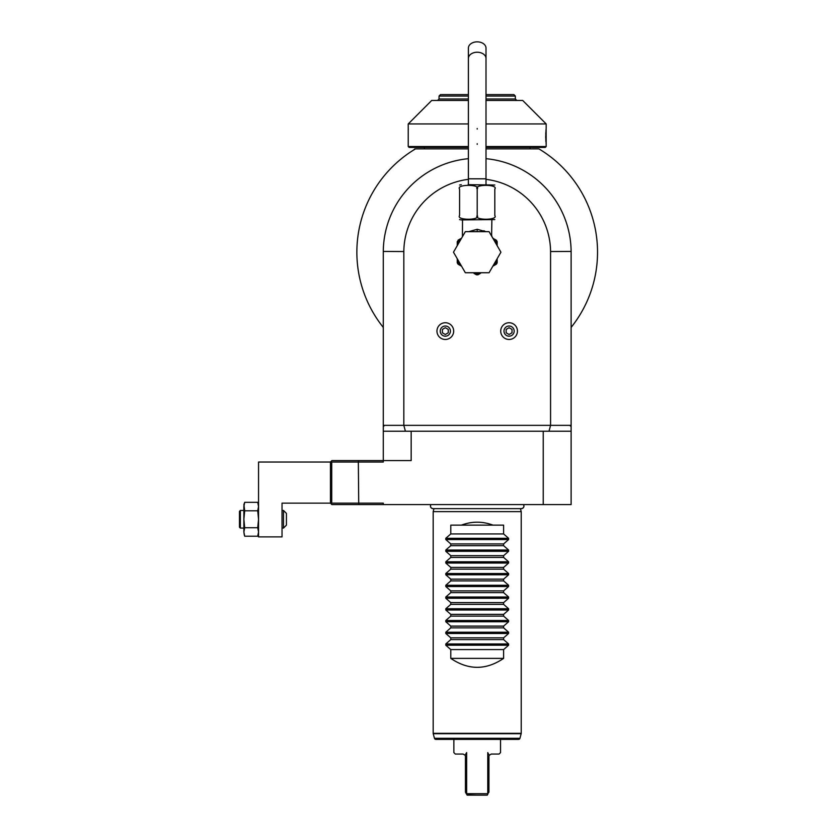 <?xml version="1.0" encoding="UTF-8"?>
<svg xmlns="http://www.w3.org/2000/svg" width="837" height="837" viewBox="0 0 837 837"><rect width="100%" height="100%" fill="white"/><g stroke="black" fill="none" stroke-linecap="round" stroke-linejoin="round"><path stroke-width="1.26" d="M460.758 239.581L458.582 241.59A21.427 21.427 0 0 0 457.243 244.404L457.243 241.59L460.204 238.963M457.243 244.404L457.243 245.67M457.243 258.717L457.243 259.983A21.427 21.427 0 0 0 460.476 265.58L458.038 264.178A22.599 22.599 0 0 1 457.243 262.797L457.243 259.983M457.243 242.364L458.582 241.59L458.038 240.209L460.768 238.618M468.783 231.65L477.205 229.296L485.617 231.65M462.422 236.704L462.526 219.911L461.271 219.911L494.813 219.576M477.205 215.507L477.205 189.089C481.076 184.119 455.715 184.119 459.586 189.089L459.586 215.507C459.586 220.476 459.586 220.476 459.586 215.507C455.736 220.476 481.066 220.476 477.205 215.507C473.344 220.476 498.664 220.476 494.813 215.507C494.813 220.476 494.813 220.476 494.813 215.507L494.813 215.569M494.803 188.984L494.813 189.089C494.813 184.119 494.813 184.119 494.813 189.089C498.664 184.119 473.334 184.119 477.205 189.089M494.813 215.507L494.813 189.089M459.586 189.089C459.586 184.119 459.586 184.119 459.586 189.089M468.103 184.684L494.813 185.019M486.004 58.454A8.809 6.225 0 0 0 477.205 52.229A8.809 6.225 0 0 0 468.396 58.454L468.396 48.075A8.809 6.225 0 0 1 477.205 41.85A8.809 6.225 0 0 1 486.004 48.075L486.004 178.815L468.396 178.815L468.396 184.684M491.612 235.741L491.874 219.911M485.345 231.493L483.912 230.761M476.399 274.777L473.972 273.375A21.427 21.427 0 0 0 480.428 273.375L478 274.777A22.599 22.599 0 0 1 476.399 274.777M460.476 265.58L461.574 266.218M492.826 266.218L496.362 264.178A22.599 22.599 0 0 0 497.157 262.797L497.157 258.717M497.157 242.364L495.818 241.59L496.362 240.209L497.157 241.59L497.157 244.404A21.427 21.427 0 0 0 495.818 241.59L493.642 239.581M497.157 245.67L497.157 244.404M496.362 240.209L495.41 239.664M492.721 237.99L493.527 238.566M494.677 239.236L496.31 240.177M500.924 252.188L489.059 272.736L465.341 272.736L453.476 252.188L465.341 231.65L489.059 231.65L500.924 252.188M384.549 425.353L383.283 426.619L383.283 431.222L405.401 431.222L403.832 425.353L403.832 251.539L383.283 251.445L383.283 425.353L550.568 425.353L550.568 251.539A73.374 73.374 0 0 0 486.004 179.348M468.396 179.348A73.374 73.374 0 0 0 403.832 251.539M383.283 426.619L383.283 425.353M383.283 431.222L383.283 460.57L411.166 460.57L411.166 431.222L543.234 431.222L543.234 504.596L383.283 504.596L383.283 503.131L331.724 503.131L331.724 462.034L383.283 462.034L383.283 460.57L358.728 460.57L358.341 462.034L358.728 504.596L383.283 504.596M543.234 431.222L548.999 431.222L550.568 425.353L569.851 425.353L571.116 426.619L571.116 504.596L543.234 504.596M358.728 504.596L331.923 504.596L330.458 503.131L330.458 462.034L331.086 461.407L331.724 462.034M331.086 461.407L331.923 460.57L358.728 460.57M405.401 431.222L411.166 431.222M571.116 431.222L548.999 431.222M569.851 425.353L571.116 425.353L571.116 251.445L550.568 251.539M383.283 251.445A93.922 93.922 0 0 1 468.396 158.685M486.004 158.685A93.922 93.922 0 0 1 571.116 251.445M571.116 396.006L571.116 252.188A93.922 93.922 0 0 0 571.116 251.707M571.116 425.353L571.116 426.619M468.396 146.538L408.226 146.538L409.115 147.417L468.396 147.417L424.369 147.417L424.369 148.881L468.396 148.881L415.497 148.881A120.329 120.329 0 0 0 383.283 327.424M571.116 327.424A120.329 120.329 0 0 0 538.902 148.881L486.004 148.881L530.03 148.881L530.03 147.417L486.004 147.417L545.295 147.417L546.174 146.538L546.132 128.793M415.497 148.881C413.771 149.928 413.771 149.928 415.497 148.881C413.771 149.928 413.771 149.928 415.497 148.881C413.771 149.928 413.771 149.928 415.497 148.881C413.771 149.928 413.771 149.928 415.497 148.881L413.792 149.917L414.838 148.881M540.608 149.917L538.902 148.881C540.629 149.928 540.629 149.928 538.902 148.881C540.629 149.928 540.629 149.928 538.902 148.881C540.629 149.928 540.629 149.928 538.902 148.881C540.629 149.928 540.629 149.928 538.902 148.881L540.608 149.917M486.004 146.538L546.174 146.538M486.004 123.939L546.174 123.939L546.174 128.49M546.069 129.453L545.933 130.917M545.86 131.827L545.818 132.497M545.776 133.324L545.734 134.412M545.714 135.584L545.703 136.41M545.714 137.237L545.734 138.429M545.776 139.538L545.818 140.365M545.86 141.035L545.933 141.966M546.069 143.368L546.132 144.027M408.226 146.538L408.226 123.939L468.396 123.939M408.33 129.442L408.268 128.793M408.226 123.939L431.704 100.461L468.396 100.461M486.004 100.461L522.696 100.461L546.174 123.939M437.584 100.461L439.048 98.986L468.396 98.986M516.816 100.461L515.351 98.986L515.351 96.056L486.004 96.056M486.004 98.986L515.351 98.986M439.048 98.986L439.048 96.056L468.396 96.056M468.396 94.591L440.513 94.591L439.048 96.056M486.004 94.591L513.887 94.591L515.351 96.056M331.724 503.131L331.086 503.759M330.458 462.034L258.549 462.034L258.549 536.883L282.027 536.883L282.027 503.131L330.458 503.131M244.289 534.906L243.87 531.976L244.697 527.739L257.723 527.739L258.549 519.264L257.723 510.8L258.549 506.563L257.723 502.326L244.697 502.326L243.87 506.563L244.697 502.326L243.87 504.596L244.697 510.8L257.723 510.8L258.549 506.563M243.87 531.976L244.697 536.214L243.87 531.976L243.87 519.264L244.697 527.739L244.122 523.774M244.341 535.115L244.697 536.214L257.723 536.214L258.078 535.115M258.141 534.906L258.549 532.186M258.549 506.511L258.078 503.424M244.289 503.633L243.881 506.364M258.549 533.943L257.723 536.214L258.549 531.976L257.723 527.739L258.549 519.264M243.87 506.563L243.87 519.264L244.697 510.8M240.355 510.465L239.476 511.344L239.476 527.195L240.355 528.074L240.355 510.465L243.87 510.465M240.355 528.074L243.87 528.074M282.027 528.074L283.492 528.074L283.492 510.465L286.432 513.395L286.432 525.134L283.492 528.074M282.027 510.465L283.492 510.465M433.179 511.637L433.974 508.645L433.064 508.645C430.731 508.122 429.998 506.772 430.877 504.596A2.616 2.616 90 0 0 433.064 508.645L521.336 508.645A2.616 2.616 90 0 0 523.523 504.596C524.401 506.772 523.669 508.122 521.336 508.645L520.426 508.645L521.221 511.637L433.179 511.637L433.179 733.327A1.465 1.465 -90 0 0 433.221 733.704A1.465 1.465 -90 0 0 433.231 733.704L521.169 733.704A1.465 1.465 90 0 1 521.169 733.704L521.179 733.704A1.465 1.465 90 0 0 521.221 733.327L521.221 511.637M450.787 658.384L450.787 649.585L445.797 645.212L508.603 645.212L508.603 643.967L508.603 645.212L503.612 649.585L503.612 658.384C486.004 670.301 468.396 670.301 450.787 658.384L503.612 658.384M445.797 632.228L508.603 632.228L508.603 633.473L508.603 632.228L503.612 627.855L503.612 626.107L508.603 621.734L508.603 620.489L503.612 616.116L503.612 614.368L508.603 609.995L508.603 608.75L503.612 604.377L503.612 602.619L508.603 598.256L508.603 597.011L503.612 592.638L503.612 590.88L508.603 586.517L508.603 585.272L503.612 580.899L503.612 579.141L508.603 574.778L508.603 573.533L503.612 569.16L503.612 567.402L508.603 563.039L508.603 561.794L503.612 557.421L503.612 555.663L508.603 551.29L508.603 550.045L503.612 545.682L503.612 543.924L508.603 539.551L508.603 538.306L503.612 533.943L503.612 525.134L493.003 525.134C482.468 521.21 471.932 521.21 461.396 525.134L450.787 525.134L450.787 533.943L445.797 538.306L445.797 539.551L450.787 543.924L450.787 545.682L445.797 550.045L445.797 551.29L450.787 555.663L450.787 557.421L445.797 561.794L445.797 563.039L450.787 567.402L450.787 569.16L445.797 573.533L445.797 574.778L450.787 579.141L450.787 580.899L445.797 585.272L445.797 586.517L450.787 590.88L450.787 592.638L445.797 597.011L445.797 598.256L450.787 602.619L450.787 604.377L445.797 608.75L445.797 609.995L450.787 614.368L450.787 616.116L445.797 620.489L445.797 621.734L450.787 626.107L450.787 627.855L445.797 632.228L445.797 633.473L450.787 637.846L450.787 639.594L445.797 643.967L445.797 645.212M445.797 538.306L508.603 538.306L508.603 539.551L445.797 539.551M445.797 550.045L508.603 550.045L508.603 551.29L445.797 551.29M445.797 561.794L508.603 561.794L508.603 563.039L445.797 563.039M445.797 573.533L508.603 573.533L508.603 574.778L445.797 574.778M445.797 585.272L508.603 585.272L508.603 586.517L445.797 586.517M445.797 597.011L508.603 597.011L508.603 598.256L445.797 598.256M445.797 608.75L508.603 608.75L508.603 609.995L445.797 609.995M445.797 620.489L508.603 620.489L508.603 621.734L445.797 621.734M445.797 633.473L508.603 633.473L503.612 637.846L503.612 639.594L508.603 643.967L445.797 643.967M518.521 739.385A1.465 1.465 90 0 0 519.944 738.297L518.521 739.385L435.878 739.385A1.465 1.465 -90 0 1 434.455 738.297L433.221 733.704M435.878 739.385L434.455 738.297L519.944 738.297L521.169 733.704M487.762 793.685L477.205 793.685L487.762 793.685L487.762 752.599C504.533 752.589 504.533 752.589 487.762 752.599L489.226 755.277L491.288 754.064L489.226 755.277L488.944 756.407L488.944 792.21L487.762 793.685M465.173 755.277L463.112 754.064L465.173 755.277L465.456 756.407L465.456 792.21L466.481 793.989L477.205 793.685L466.638 793.685L466.638 752.599C449.867 752.589 449.867 752.589 466.638 752.599L465.11 755.173M466.481 793.989L467.151 795.15L487.249 795.15L487.919 793.989M500.536 739.385L500.536 752.599L499.061 754.064L491.288 754.064M463.112 754.064L455.338 754.064L453.863 752.599L453.863 739.385M450.787 639.594L503.612 639.594M450.787 649.585L503.612 649.585M450.787 637.846L503.612 637.846M450.787 627.855L503.612 627.855M450.787 626.107L503.612 626.107M450.787 616.116L503.612 616.116M450.787 614.368L503.612 614.368M450.787 604.377L503.612 604.377M450.787 602.619L503.612 602.619M450.787 592.638L503.612 592.638M450.787 590.88L503.612 590.88M450.787 580.899L503.612 580.899M450.787 579.141L503.612 579.141M450.787 569.16L503.612 569.16M450.787 567.402L503.612 567.402M450.787 557.421L503.612 557.421M450.787 555.663L503.612 555.663M450.787 545.682L503.612 545.682M450.787 543.924L503.612 543.924M450.787 533.943L503.612 533.943M461.396 525.134L493.003 525.134M503.989 331.107A5.085 5.085 0 0 1 509.084 326.022A5.085 5.085 0 0 1 514.169 331.107A5.085 5.085 0 0 1 509.084 336.192A5.085 5.085 0 0 1 503.989 331.107M500.714 331.107A8.36 8.36 0 0 1 509.084 322.747A8.36 8.36 0 0 1 517.444 331.107A8.36 8.36 0 0 1 509.084 339.466A8.36 8.36 0 0 1 500.714 331.107A8.36 8.36 0 0 0 509.084 339.466A8.36 8.36 0 0 0 517.444 331.107A8.36 8.36 0 0 0 509.084 322.747A8.36 8.36 0 0 0 500.714 331.107M512.014 332.802L512.014 329.412L509.084 327.717L506.144 329.412L506.144 332.802L509.084 334.497L512.014 332.802M440.231 331.107A5.085 5.085 0 0 1 445.315 326.022A5.085 5.085 0 0 1 450.411 331.107A5.085 5.085 0 0 1 445.315 336.192A5.085 5.085 0 0 1 440.231 331.107M436.956 331.107A8.36 8.36 0 0 1 445.315 322.747A8.36 8.36 0 0 1 453.685 331.107A8.36 8.36 0 0 1 445.315 339.466A8.36 8.36 0 0 1 436.956 331.107A8.36 8.36 0 0 0 445.315 339.466A8.36 8.36 0 0 0 453.685 331.107A8.36 8.36 0 0 0 445.315 322.747A8.36 8.36 0 0 0 436.956 331.107M448.255 332.802L448.255 329.412L445.315 327.717L442.386 329.412L442.386 332.802L445.315 334.497L448.255 332.802M493.924 265.58A21.427 21.427 0 0 0 497.157 259.983M496.864 243.682L496.54 242.971M477.205 231.65L477.205 229.296M477.205 144.33L477.205 143.744M477.205 128.49L477.205 129.076M433.179 733.327L521.221 733.327M459.586 219.576L461.271 219.911M459.586 185.019L461.271 184.684M486.004 184.684L486.004 178.815M468.396 58.454L468.396 178.815M491.874 235.929L491.978 236.704M493.83 238.744L492.826 238.168M258.549 504.596L257.723 502.326"/></g></svg>
